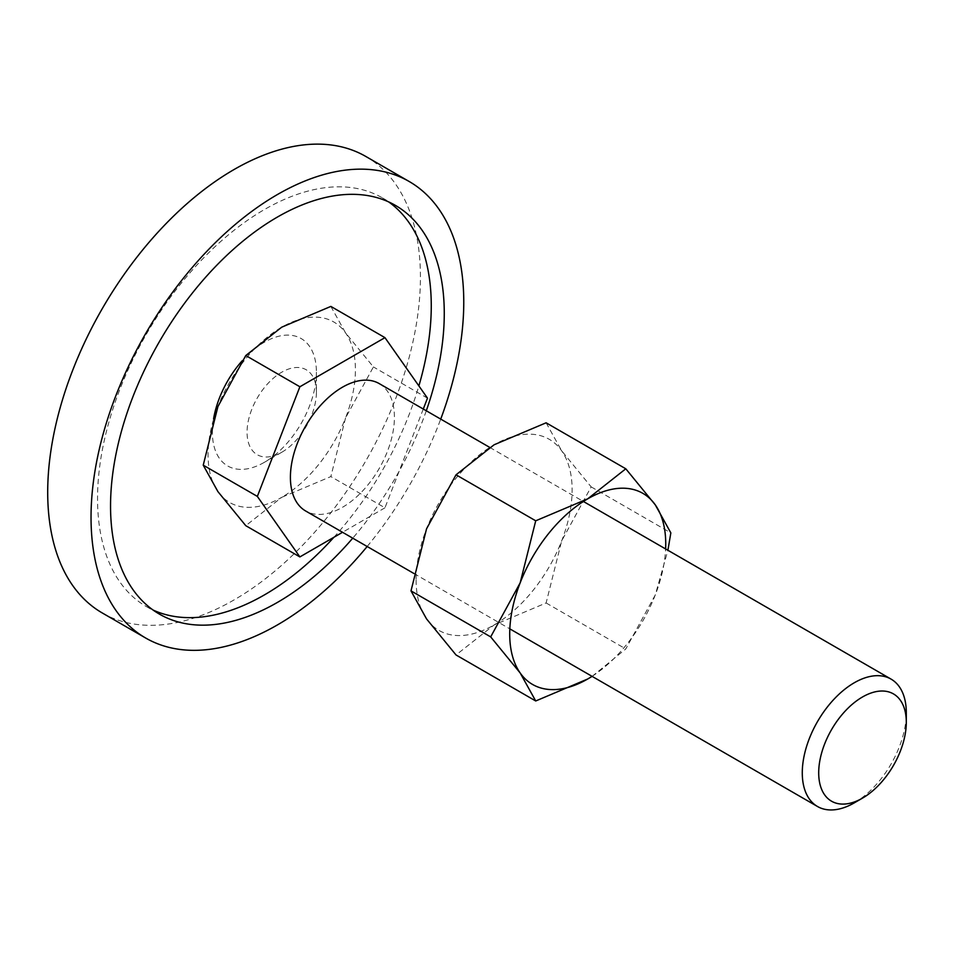 <?xml version="1.0" encoding="UTF-8"?>
<svg xmlns="http://www.w3.org/2000/svg" width="954" height="954" viewBox="0 0 954 954"><rect width="100%" height="100%" fill="white"/><g stroke="black" fill="none" stroke-linecap="round" stroke-linejoin="round"><path stroke-width="0.72" stroke-dasharray="4.77 3.58" d="M316.406 392.225A49.036 28.31 120 0 0 281.74 372.215A49.036 28.31 120 0 0 247.062 432.269A49.036 28.31 120 0 0 281.74 452.279A49.036 28.31 120 0 0 316.406 392.225L316.406 372.215A73.553 42.465 -60 0 1 264.401 462.296A73.553 42.465 -60 0 1 212.396 432.269A73.553 42.465 -60 0 1 213.577 418.866M365.847 156.48A263.554 152.163 -60 0 1 420.428 277.125A263.554 152.163 -60 0 1 305.387 542.361A263.554 152.163 -60 0 1 102.281 612.969M367.171 546.499A263.554 152.163 120 0 0 440.724 419.104M388.707 201.938A235.972 136.243 120 0 0 382.387 197.872A235.972 136.243 120 0 0 200.543 261.098A235.972 136.243 120 0 0 97.546 498.572A235.972 136.243 120 0 0 146.415 606.601A235.972 136.243 120 0 0 153.093 610.047M333.924 537.257A235.972 136.243 120 0 0 418.878 385.905M426.295 410.78A235.972 136.243 -60 0 1 352.741 538.175M242.161 360.803A73.553 42.465 -60 0 1 316.406 372.215M330.859 306.413L345.551 332.874L373.396 366.932L345.551 417.947A104.201 60.162 120 0 0 355.413 369.711A104.201 60.162 120 0 0 345.551 332.874A104.201 60.162 120 0 0 281.74 327.174A104.201 60.162 120 0 0 217.929 406.547A104.201 60.162 120 0 0 208.055 454.784A104.201 60.162 120 0 0 217.929 491.632A104.201 60.162 120 0 0 281.74 497.32L245.786 525.69M379.191 383.58A73.553 42.465 -60 0 1 394.419 417.256A73.553 42.465 -60 0 1 362.317 491.274A73.553 42.465 -60 0 1 305.638 510.974M854.295 802.863A73.553 42.465 120 0 0 906.3 712.781M345.551 417.947L330.859 476.571L281.74 497.32A104.201 60.162 120 0 0 345.551 417.947M423.278 409.039L384.951 507.802L330.859 476.571M384.951 507.802L342.546 532.284M427.487 398.164L373.396 366.932M592.112 676.374L625.8 648.958L655.279 594.938A110.33 63.703 120 0 0 665.618 548.944M592.064 676.338A110.33 63.703 120 0 0 655.279 594.938L667.907 550.267M416.099 579.901A110.33 63.703 120 0 0 426.545 618.907A110.33 63.703 120 0 0 494.112 624.942A110.33 63.703 120 0 0 561.667 540.894A110.33 63.703 120 0 0 572.126 489.819A110.33 63.703 120 0 0 561.667 450.813A110.33 63.703 120 0 0 494.112 444.779A110.33 63.703 120 0 0 426.545 528.826A110.33 63.703 120 0 0 416.099 579.901M546.117 422.801L561.667 450.813L591.158 486.874L561.667 540.894L546.117 602.964L494.112 624.942L456.036 654.969M591.158 486.874L670.841 532.881M546.117 602.964L625.8 648.958M281.74 452.279L264.401 462.296M146.415 606.601L159.413 614.114M382.387 197.872L395.397 205.384M489.724 447.39L583.383 501.47M413.929 573.497L509.83 628.865"/><path stroke-width="1.43" d="M145.628 637.999L102.281 612.969A263.554 152.163 -60 0 1 47.7 492.324A263.554 152.163 -60 0 1 162.74 227.088A263.554 152.163 -60 0 1 365.847 156.48L409.183 181.498A263.554 152.163 120 0 0 206.088 252.106A263.554 152.163 120 0 0 91.035 517.342A263.554 152.163 120 0 0 145.628 637.999A263.554 152.163 120 0 0 367.171 546.499M440.724 419.104A263.554 152.163 120 0 0 463.763 302.156A263.554 152.163 120 0 0 409.183 181.498M153.093 610.047A235.972 136.243 120 0 0 333.924 537.257M418.878 385.905A235.972 136.243 120 0 0 431.268 305.9A235.972 136.243 120 0 0 388.707 201.938M352.741 538.175A235.972 136.243 -60 0 1 159.413 614.114A235.972 136.243 -60 0 1 110.545 506.085A235.972 136.243 -60 0 1 213.553 268.599A235.972 136.243 -60 0 1 395.397 205.384A235.972 136.243 -60 0 1 444.266 313.413A235.972 136.243 -60 0 1 426.295 410.78M213.577 418.866A73.553 42.465 -60 0 1 242.161 360.803M342.546 532.284L299.878 556.921L245.786 525.69L217.929 491.632L203.238 465.17L217.929 406.547L245.786 355.532L281.74 327.174L330.859 306.413L384.951 337.644L427.487 398.164L423.278 409.039M583.383 501.47L891.072 679.117A73.553 42.465 120 0 1 906.3 712.781L906.3 722.261A61.938 35.763 120 0 0 862.499 696.98A61.938 35.763 120 0 0 818.699 772.835A61.938 35.763 120 0 0 862.499 798.128A61.938 35.763 120 0 0 906.3 722.261M891.072 679.117A73.553 42.465 120 0 0 834.392 698.817A73.553 42.465 120 0 0 802.278 772.835A73.553 42.465 120 0 0 817.518 806.512A73.553 42.465 120 0 0 854.295 802.863L862.499 798.128M413.929 573.497L305.638 510.974A73.553 42.465 -60 0 1 290.41 477.31A73.553 42.465 -60 0 1 322.512 403.292A73.553 42.465 -60 0 1 379.191 383.58L489.724 447.39M299.878 556.921L257.341 496.402L203.238 465.17M257.341 496.402L299.878 386.764L245.786 355.532M299.878 386.764L384.951 337.644M667.907 550.267L670.841 532.881L655.279 504.857L625.8 468.796L587.724 498.823L535.719 520.801L520.157 582.87L490.678 636.89L520.157 672.952L535.719 700.975L587.724 678.986A110.33 63.703 120 0 0 592.064 676.338M665.618 548.944A110.33 63.703 120 0 0 665.737 543.863A110.33 63.703 120 0 0 655.279 504.857A110.33 63.703 120 0 0 587.724 498.823A110.33 63.703 120 0 0 520.157 582.87A110.33 63.703 120 0 0 509.71 633.945A110.33 63.703 120 0 0 520.157 672.952A110.33 63.703 120 0 0 587.724 678.986L592.112 676.374M535.719 700.975L456.036 654.969L426.545 618.907L410.995 590.884L426.545 528.826L456.036 474.806L494.112 444.779L546.117 422.801L625.8 468.796M456.036 474.806L535.719 520.801M410.995 590.884L490.678 636.89M509.83 628.865L817.518 806.512"/></g></svg>

